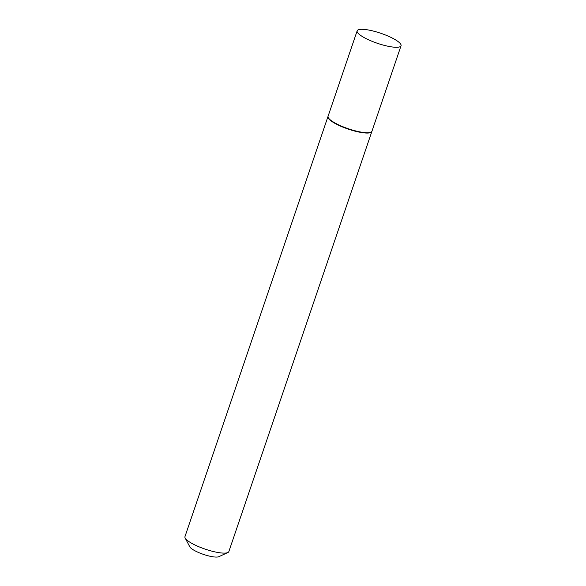 <?xml version="1.0" encoding="UTF-8"?>
<svg xmlns="http://www.w3.org/2000/svg" width="586" height="586" viewBox="0 0 586 586"><rect width="100%" height="100%" fill="white"/><g stroke="black" fill="none" stroke-linecap="round" stroke-linejoin="round"><path stroke-width="0.88" d="M397.03 40.808A23.176 5.296 -161.2 0 1 401.044 45.759A23.176 5.296 -161.2 0 1 384.98 45.547A23.176 5.296 -161.2 0 1 361.174 35.775A23.176 5.296 -161.2 0 1 357.16 30.824A23.176 5.296 -161.2 0 1 373.216 31.036A23.176 5.296 -161.2 0 1 397.03 40.808M401.044 45.759L371.956 131.205A23.176 5.296 -161.2 0 1 355.892 130.993A23.176 5.296 -161.2 0 1 332.086 121.221A23.176 5.296 -161.2 0 1 328.072 116.27L357.16 30.824M371.883 131.374A23.176 5.296 -161.2 0 1 371.839 131.55A23.176 5.296 -161.2 0 1 355.783 131.337A23.176 5.296 -161.2 0 1 331.969 121.566A23.176 5.296 -161.2 0 1 327.955 116.607A23.176 5.296 -161.2 0 1 328.028 116.446M371.839 131.55L228.84 551.594A23.176 5.296 -161.2 0 1 227.829 552.561A23.176 5.296 -161.2 0 1 210.235 550.708A23.176 5.296 -161.2 0 1 188.97 541.611A23.176 5.296 -161.2 0 1 185.169 538.043A23.176 5.296 -161.2 0 1 184.956 536.659L327.955 116.607M227.829 552.561L218.805 556.7A15.763 3.597 -161.2 0 1 206.843 555.44A15.763 3.597 -161.2 0 1 192.384 549.25A15.763 3.597 -161.2 0 1 189.798 546.826L185.169 538.043"/></g></svg>
